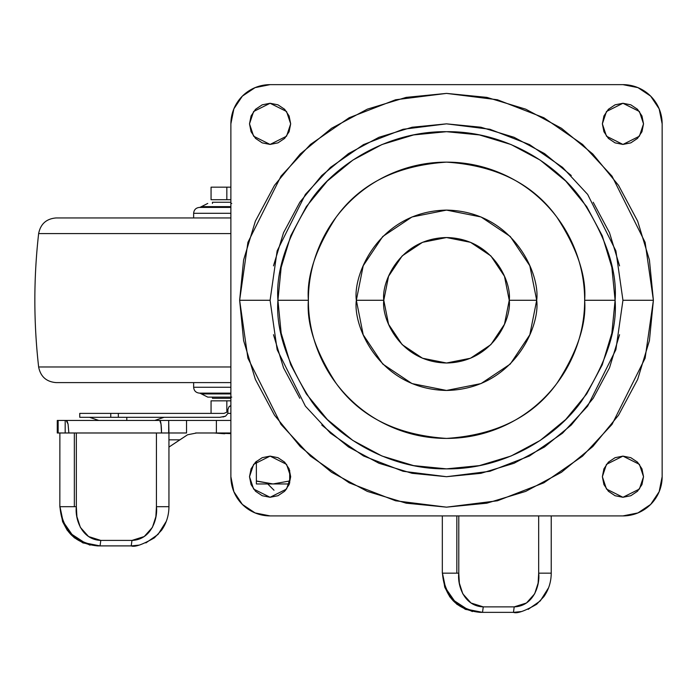 <?xml version="1.0" encoding="UTF-8"?>
<svg xmlns="http://www.w3.org/2000/svg" width="697" height="697" viewBox="0 0 697 697"><rect width="100%" height="100%" fill="white"/><g stroke="black" fill="none" stroke-linecap="round" stroke-linejoin="round"><path stroke-width="1.05" d="M256.365 480.974L256.365 483.953L289.351 483.953L273.032 483.953L289.691 480.974L273.032 483.953L256.365 480.974L256.365 461.362L256.365 480.974L273.032 483.953L256.365 483.953L256.365 480.974L273.024 483.953L289.691 480.974L273.024 483.953M289.691 482.986L289.691 470.423L289.691 482.986M272.91 483.953L257.228 481.261M285.604 490.226L284.393 490.226M211.121 199.717L226.83 199.717L226.83 187.171L211.121 187.171M211.435 400.836L226.83 400.836L226.83 412.171L226.83 400.836L211.121 400.836M226.83 400.836L230.881 400.836L226.83 400.836M211.435 199.717L230.881 199.717L226.83 199.717L226.83 187.171L230.881 187.171L211.435 187.171M565.729 181.063L540.175 160.101L511.032 144.523L479.405 134.93L446.516 131.689L413.626 134.93L382 144.523L352.856 160.101L327.302 181.063L306.34 206.617L290.762 235.76L281.17 267.387L277.929 300.276L308.379 300.276C306.532 276.265 315.741 248.637 336.006 217.394C359.992 183.869 396.828 165.45 446.516 162.14C496.203 165.45 533.039 183.869 557.025 217.394C577.29 248.637 586.499 276.265 584.652 300.276L615.102 300.276C617.35 270.976 606.111 237.259 581.385 199.124C555.518 162.924 503.748 131.019 446.516 131.689C389.283 131.019 337.514 162.924 311.646 199.124C286.92 237.259 275.681 270.976 277.929 300.276L281.17 333.166L290.762 364.792L306.34 393.936L327.302 419.489L352.856 440.452L382 456.03L413.626 465.622L446.516 468.863L479.405 465.622L511.032 456.03L540.175 440.452L565.729 419.489L586.691 393.936L602.269 364.792L611.861 333.166L615.102 300.276L611.861 267.387L602.269 235.76L586.691 206.617L565.729 181.063L540.175 160.101L511.032 144.523L479.405 134.93L446.516 131.689L413.626 134.93L382 144.523L352.856 160.101L327.302 181.063L306.34 206.617L290.762 235.76L281.17 267.387L277.929 300.276L281.17 333.166L290.762 364.792L306.34 393.936L327.302 419.489L352.856 440.452L382 456.03L413.626 465.622L446.516 468.863L479.405 465.622L511.032 456.03L540.175 440.452L565.729 419.489L586.691 393.936L602.269 364.792L611.861 333.166L615.102 300.276L611.861 267.387L602.269 235.76L586.691 206.617L565.729 181.063L540.175 160.101M59.977 506.693L74.344 506.693L74.344 432.985L59.872 432.985L59.837 506.693L62.739 521.704L70.737 534.416L82.908 542.919L100.054 545.899L97.571 545.899C74.396 543.582 61.867 530.513 59.977 506.693C62.695 530.513 76.051 543.582 100.054 545.899L84.999 542.919L71.974 534.416L63.131 521.704L59.977 506.693L76.339 506.693L76.914 516.686L80.347 527.35L88.563 536.551L100.804 540.41L131.968 540.41L144.218 536.551L152.425 527.35L155.867 516.686L156.433 506.693L156.433 432.985L76.339 432.985L76.339 506.693C74.858 517.958 81.035 539.713 100.804 540.41L100.054 545.899L131.219 545.899L100.054 545.899M521.121 611.583L513.462 612.358L482.516 612.358L467.46 609.37L454.444 600.875L445.601 588.155L442.456 573.152L456.831 573.152L456.831 515.911L456.831 573.152L458.783 573.152L458.783 515.911L458.783 573.152L459.358 583.145L462.791 593.809L471.006 603.001L483.256 606.869C463.479 606.172 457.293 584.408 458.783 573.152L442.456 573.152L445.217 588.155L453.224 600.875L465.404 609.37L482.516 612.358L480.085 612.358C456.892 610.032 444.355 596.963 442.456 573.152L444.738 587.153L449.792 596.806L457.04 604.412L472.427 611.574M230.881 433.647L214.145 432.985L224.085 433.726M58.139 420.448L159.796 420.448L161.016 424.125L161.521 432.985A12.546 1.725 -90 0 0 159.796 420.448L58.139 420.448L58.139 432.985L59.837 432.985L58.139 432.985L58.139 420.448L57.276 420.448L57.276 432.985L58.139 432.985M138.738 545.15L131.219 545.899C134.721 547.345 142.449 544.653 154.394 537.84L161.599 530.19C166.435 523.255 168.883 515.423 168.944 506.693L168.944 432.985L186.543 432.985L186.543 420.448L159.325 420.448L195.578 420.448M211.252 420.448L230.881 420.448L216.392 420.448L216.392 432.985L230.881 432.985L195.578 432.985M211.252 432.985L216.392 432.985L216.392 420.448L186.543 420.448L186.543 432.985M65.178 432.985L65.178 420.448L65.178 432.985M68.855 432.985L68.071 424.125L67.208 421.406L66.18 420.448L68.071 424.125L68.855 432.985M168.944 432.985L168.691 420.448L168.691 432.985L60.325 432.985M59.837 433.116L59.21 432.985L59.837 433.116M187.571 434.771L168.944 447.091L179.87 439.833L168.944 439.833L179.87 439.833L187.571 434.771L196.58 432.985M224.791 433.761L223.598 432.985M482.516 612.358L513.462 612.358L514.203 606.869C533.98 606.172 540.166 584.408 538.676 573.152L551.092 573.152L538.676 573.152L538.676 515.911L538.676 573.152L538.11 583.145L534.669 593.809L526.453 603.001L514.203 606.869L483.256 606.869L482.516 612.358C458.521 610.032 445.165 596.963 442.456 573.152M548.33 588.155L540.323 600.875L528.143 609.37M166.052 521.704L158.053 534.416L145.882 542.919M551.231 515.911L551.231 573.152C551.161 581.882 548.713 589.714 543.869 596.649L536.655 604.29C524.702 611.112 516.965 613.796 513.462 612.358L514.203 606.869L483.256 606.869M168.848 432.985L156.433 432.985L156.433 506.693C157.923 517.958 151.737 539.713 131.968 540.41L131.219 545.899L131.968 540.41L100.804 540.41M74.344 432.985L74.344 506.693L76.339 506.693L76.339 432.985L74.344 432.985M156.433 506.693L168.813 506.693L156.433 506.693M383.786 300.276C381.268 281.928 400.087 238.4 446.516 237.546C492.945 238.4 511.764 281.928 509.246 300.276C511.764 318.625 492.945 362.152 446.516 363.006C400.087 362.152 381.268 318.625 383.786 300.276L388.56 324.279L402.16 344.632L422.513 358.232L446.516 363.006L470.519 358.232L490.871 344.632L504.471 324.279L509.246 300.276L504.471 276.273L490.871 255.921L470.519 242.321L446.516 237.546L422.513 242.321L402.16 255.921L388.56 276.273L383.786 300.276L356.341 300.276L383.786 300.276M509.246 300.276L536.69 300.276C540.314 273.904 513.262 211.33 446.516 210.102C379.769 211.33 352.717 273.904 356.341 300.276L363.207 334.787L382.749 364.043L412.005 383.585L446.516 390.451L481.026 383.585L510.282 364.043L529.825 334.787L536.69 300.276L529.825 265.766L510.282 236.51L481.026 216.967L446.516 210.102L412.005 216.967L382.749 236.51L363.207 265.766L356.341 300.276C352.717 326.649 379.769 389.222 446.516 390.451C513.262 389.222 540.314 326.649 536.69 300.276L509.246 300.276M270.087 300.276L277.145 250.876L305.373 194.419L330.509 167.35L363.494 144.601L403.084 129.276L446.516 123.848L489.947 129.276L529.537 144.601L562.523 167.35L587.658 194.419L615.887 250.876L622.944 300.276L653.394 300.276L645.117 242.347L612.018 176.149L582.544 144.41L543.869 117.741L497.44 99.767L446.516 93.398L395.591 99.767L349.162 117.741L310.487 144.41L281.013 176.149L247.914 242.347L239.637 300.276L270.087 300.276L239.637 300.276L243.619 340.633L255.39 379.447L274.505 415.212L300.233 446.559L331.58 472.287L367.345 491.402L406.159 503.173L446.516 507.155L486.872 503.173L525.686 491.402L561.451 472.287L592.798 446.559L618.527 415.212L637.642 379.447L649.412 340.633L653.394 300.276L649.412 259.92L637.642 221.106L618.527 185.341L592.798 153.993L561.451 128.265L525.686 109.15L486.872 97.38L446.516 93.398L406.159 97.38L367.345 109.15L331.58 128.265L300.233 153.993L274.505 185.341L255.39 221.106L243.619 259.92L239.637 300.276L247.914 358.206L281.013 424.403L310.487 456.143L349.162 482.812L395.591 500.786L446.516 507.155L497.44 500.786L543.869 482.812L582.544 456.143L612.018 424.403L645.117 358.206L653.394 300.276L622.944 300.276L615.887 349.676L587.658 406.133L562.523 433.203L529.537 455.951L489.947 471.277L446.516 476.704L403.084 471.277L363.494 455.951L330.509 433.203L305.373 406.133L277.145 349.676L270.087 300.276M290.675 123.848L286.554 136.203L270.087 144.436L253.621 136.203L249.509 123.848L253.621 111.503L270.087 103.269L286.554 111.503L290.675 123.848L289.107 115.972L284.646 109.29L277.964 104.829L270.087 103.269L262.211 104.829L255.529 109.29L251.068 115.972L249.509 123.848L251.068 131.724L255.529 138.407L262.211 142.868L270.087 144.436L277.964 142.868L284.646 138.407L289.107 131.724L290.675 123.848M643.531 123.848L639.41 136.203L622.944 144.436L606.477 136.203L602.365 123.848L606.477 111.503L622.944 103.269L639.41 111.503L643.531 123.848L641.963 115.972L637.502 109.29L630.82 104.829L622.944 103.269L615.068 104.829L608.385 109.29L603.924 115.972L602.365 123.848L603.924 131.724L608.385 138.407L615.068 142.868L622.944 144.436L630.82 142.868L637.502 138.407L641.963 131.724L643.531 123.848M290.675 476.704L286.554 489.05L270.087 497.283L253.621 489.05L249.509 476.704L253.621 464.35L270.087 456.117L286.554 464.35L290.675 476.704L289.107 468.828L284.646 462.146L277.964 457.685L270.087 456.117L262.211 457.685L255.529 462.146L251.068 468.828L249.509 476.704L251.068 484.581L255.529 491.263L262.211 495.724L270.087 497.283L277.964 495.724L284.646 491.263L289.107 484.581L290.675 476.704M643.531 476.704L639.41 489.05L622.944 497.283L606.477 489.05L602.365 476.704L606.477 464.35L622.944 456.117L639.41 464.35L643.531 476.704L641.963 468.828L637.502 462.146L630.82 457.685L622.944 456.117L615.068 457.685L608.385 462.146L603.924 468.828L602.365 476.704L603.924 484.581L608.385 491.263L615.068 495.724L622.944 497.283L630.82 495.724L637.502 491.263L641.963 484.581L643.531 476.704M584.652 300.276C584.652 318.599 581.15 336.215 574.136 353.144C567.131 370.063 557.147 385.005 544.191 397.952C531.245 410.908 516.303 420.892 499.383 427.897C482.455 434.911 464.838 438.413 446.516 438.413C428.193 438.413 410.577 434.911 393.648 427.897C376.728 420.892 361.787 410.908 348.84 397.952C335.884 385.005 325.9 370.063 318.895 353.144C311.881 336.215 308.379 318.599 308.379 300.276C308.379 281.954 311.881 264.337 318.895 247.409C325.9 230.489 335.884 215.547 348.84 202.6C361.787 189.645 376.728 179.66 393.648 172.656C410.577 165.642 428.193 162.14 446.516 162.14C464.838 162.14 482.455 165.642 499.383 172.656C516.303 179.66 531.245 189.645 544.191 202.6C557.147 215.547 567.131 230.489 574.136 247.409C581.15 264.337 584.652 281.954 584.652 300.276C586.499 324.288 577.29 351.915 557.025 383.158C533.039 416.684 496.203 435.102 446.516 438.413C396.828 435.102 359.992 416.684 336.006 383.158C315.741 351.915 306.532 324.288 308.379 300.276L277.929 300.276C275.681 329.576 286.92 363.294 311.646 401.428C337.514 437.629 389.283 469.534 446.516 468.863C503.748 469.534 555.518 437.629 581.385 401.428C606.111 363.294 617.35 329.576 615.102 300.276L584.652 300.276M622.944 84.642A39.206 39.206 0 0 1 662.15 123.848L662.15 476.704A39.206 39.206 0 0 1 622.944 515.911L270.087 515.911A39.206 39.206 0 0 1 230.881 476.704L230.881 123.848A39.206 39.206 0 0 1 270.087 84.642L622.944 84.642L637.947 87.63L650.667 96.125L659.162 108.845L662.15 123.848L662.15 476.704L659.162 491.707L650.667 504.428L637.947 512.922L622.944 515.911L270.087 515.911L255.085 512.922L242.364 504.428L233.87 491.707L230.881 476.704L230.881 123.848L233.87 108.845L242.364 96.125L255.085 87.63L270.087 84.642L622.944 84.642M619.555 334.699L609.518 367.789L593.208 398.292L571.27 425.031L544.531 446.969L514.029 463.278L480.939 473.315L446.516 476.704L412.093 473.315L379.002 463.278L348.5 446.969L321.761 425.031M299.823 398.292L283.513 367.789L273.477 334.699M273.477 265.853L283.513 232.763L299.823 202.261L321.761 175.522L348.5 153.584L379.002 137.274L412.093 127.237L446.516 123.848L480.939 127.237L514.029 137.274L544.531 153.584L571.27 175.522M593.208 202.261L609.518 232.763L619.555 265.853M511.032 144.523L479.405 134.93M413.626 465.622L446.516 468.863M602.269 364.792L611.861 333.166M126.793 417.303L126.793 420.448L126.793 417.303M154.769 420.448L164.056 417.303L154.769 420.448M98.817 420.448L89.53 417.303L98.817 420.448M80.46 413.382L110.762 413.382L79.754 413.382L79.754 417.303L110.762 417.303L110.762 413.382L223.99 413.382L226.76 412.241L227.91 409.461L227.91 413.382L225.575 416.161L219.938 417.303L110.762 417.303L110.762 413.382L118.342 413.382L118.342 417.303L118.342 413.382L223.99 413.382L226.76 412.241L223.99 413.382L226.76 412.241L229.052 406.691L230.881 405.654M222.988 417.006L225.575 416.161L227.91 413.382L230.881 413.382L227.91 413.382L227.91 409.461L229.052 406.691L230.324 405.846M80.46 417.303L219.938 417.303M227.91 409.461L226.76 412.241M230.881 217.943L56.169 217.943L230.881 217.943M56.169 382.609L230.881 382.609L56.169 382.609C46.377 381.825 40.539 376.607 38.64 366.97L230.881 366.97L38.64 366.97C33.587 322.511 33.587 278.042 38.64 233.582L230.881 233.582L38.64 233.582C40.539 223.946 46.377 218.727 56.169 217.943M193.635 382.609L193.635 387.253L230.881 387.253L193.635 387.253C193.984 390.825 195.944 392.786 199.516 393.134L230.881 393.134L199.516 393.134M199.865 393.134L201.442 393.927L230.881 393.927L201.442 393.927L207.75 397.116L230.881 397.116M212.454 398.292L230.881 398.292L212.454 398.292L212.454 397.116M230.881 202.261L212.454 202.261L230.881 202.261M230.881 203.437L231.752 203.437M199.865 207.418L201.442 206.626L230.881 206.626L201.442 206.626L207.75 203.437M230.881 207.418L199.516 207.418L230.881 207.418M193.635 217.943L193.635 213.299L230.881 213.299L193.635 213.299C193.984 209.727 195.944 207.767 199.516 207.418M231.752 397.116L207.75 397.116M274.008 490.226L267.735 483.953M211.06 187.171L211.06 199.717M211.06 400.836L211.06 413.382M442.325 515.911L442.325 573.152M90.052 545.15L74.396 537.84L67.191 530.19L62.608 521.661L59.837 506.693M212.454 202.261L212.454 203.437"/></g></svg>
